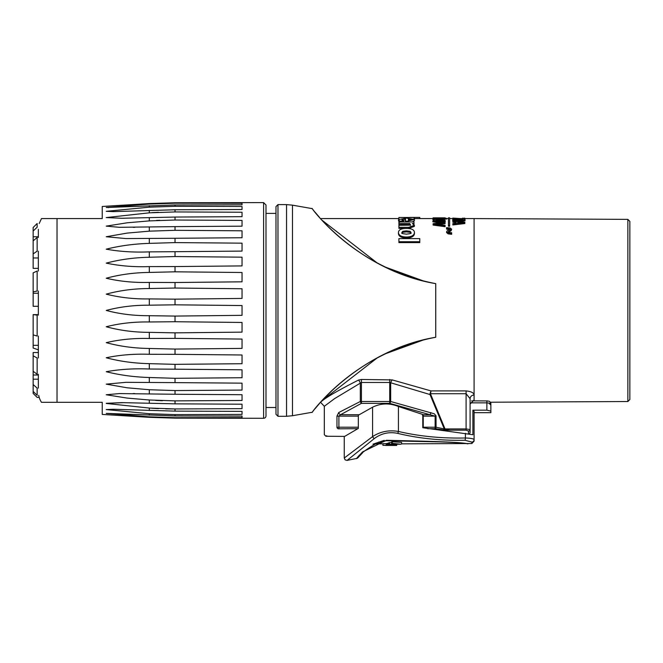 <?xml version="1.0" encoding="UTF-8"?>
<svg xmlns="http://www.w3.org/2000/svg" width="663" height="663" viewBox="0 0 663 663"><rect width="100%" height="100%" fill="white"/><g stroke="black" fill="none" stroke-linecap="round" stroke-linejoin="round"><path stroke-width="0.99" d="M446.423 219.188L446.423 218.4L445.354 218.168M321.422 401.364L333.257 389.33M323.561 221.848L326.934 225.37L322.094 220.265L377.388 263.112M385.112 267.015L423.209 280.855M434.414 283.383L435.74 283.64C361.824 271.275 315.53 213.95 312.339 208.787C308.204 202.638 349.741 267.247 435.74 283.64L435.74 337.252L434.456 337.5M434.439 337.508L433.892 337.616M423.209 340.036L385.112 353.876M377.388 357.78L322.019 400.709M430.014 393.648L430.014 394.543L430.56 393.714L466.097 393.714L470.092 398.712L470.092 399.971L470.092 398.712A3.995 3.68 180 0 1 474.086 395.032C473.937 392.869 471.277 391.493 466.097 390.905L430.983 390.905L430.014 393.648L430.56 393.714L430.983 390.905L392.223 379.907L361.41 379.485L358.492 380.073C338.022 390.441 325.533 397.692 321 401.828M449.647 225.486L449.647 226.224L448.453 226.224L448.453 217.829L449.647 217.829L449.647 225.486L448.453 225.486M414.441 232.464L414.441 233.467C414.267 236.326 411.59 237.835 406.436 237.976C401.289 237.843 398.62 236.335 398.438 233.467L398.438 232.464C398.62 229.779 401.289 228.437 406.436 228.445C411.607 228.437 414.276 229.779 414.441 232.464C414.267 235.365 411.59 236.882 406.436 237.031C401.289 236.89 398.62 235.365 398.438 232.464M414.375 225.287L414.375 226.381L408.715 228.404L398.911 228.404L398.911 225.296L409.527 225.155L410.48 224.392L409.568 223.489L398.911 223.489L398.911 221.914L413.977 221.914L413.977 223.489L412.303 223.489L414.375 225.287L408.715 227.334L398.911 227.334M410.48 225.503L409.568 224.608L398.911 224.608L398.911 223.489M419.77 218.583L419.77 217.389L412.303 217.389L414.375 217.489L413.919 218.815M399.748 222.262L398.504 220.787L398.504 219.619L406.353 218.094L414.441 219.453L407.239 221.193L405.541 221.193L405.541 218.807L402.681 219.063L401.902 219.726L403.634 221.111L399.748 221.111L398.504 219.619M414.441 219.453L414.441 220.63L412.353 221.914M405.541 219.983L402.681 220.24L401.902 220.895M419.77 241.73L419.77 242.608L398.911 242.608L398.911 238.614L419.77 238.614L419.77 241.73L398.911 241.73M451.652 233.633L451.652 234.296L448.122 233.857L446.539 232.498L447.077 230.89L450.102 229.199L446.539 228.37L446.539 227.624L450.069 227.973L451.652 229.174L448.089 231.793L449.091 232.514L451.652 232.73L451.652 233.633L448.122 233.194L446.539 231.818M450.102 229.895L446.539 229.075L446.539 228.37M451.652 229.174L451.105 230.749L448.089 232.464M434.132 220.373L432.864 219.826L433.544 218.575L435.243 218.575L434.257 219.047L436.934 219.461L438.657 219.337L438.923 218.641L445.097 218.641L445.097 219.776L443.688 219.776L443.688 218.865L440.497 218.865L439.818 219.536L436.925 219.784L432.864 219.039M435.243 218.575L435.243 219.378L434.605 219.561M445.097 219.776L444.807 220.555M443.688 219.652L440.564 219.652M440.564 219.039L439.818 220.323M465.078 218.409L461.788 218.898L454.23 218.21L454.23 218.972L452.846 218.972L452.846 218.077L461.697 218.657L464.357 218.102L465.078 218.409L465.078 219.204L464.373 219.511M456.293 219.246L454.23 219.005M465.07 219.967L458.837 220.87L452.589 219.967L458.829 219.204L465.07 219.967L465.07 220.746L458.837 221.649M452.846 221.061L452.589 219.967M464.829 222.801L464.829 223.555L452.846 224.956L452.846 223.605L456.194 223.224L456.194 222.544L452.846 222.229L452.846 221.028L464.829 222.18L464.829 222.801L452.846 224.21M445.354 217.994L434.505 217.887L434.505 218.359L433.113 218.359L433.113 217.829L444.633 217.837L445.354 217.994L445.097 218.914M439.66 219.039L434.505 218.691M445.345 221.061L439.105 222.155L432.864 221.061L439.097 220.116L445.345 221.061L444.798 222.37M439.925 222.909L432.864 221.832L432.864 221.061M445.097 225.959L445.097 226.688L433.113 225.08L433.113 223.713L445.097 222.337L445.097 222.884L435.143 224.036L445.097 225.304L445.097 225.959L433.113 224.334M445.097 222.884L445.097 223.638L438.226 224.417M435.458 221.541L434.199 221.061L435.483 220.597L444.011 221.061L435.458 221.541M444.011 221.832L439.097 221.276L434.199 221.832M437.613 218.889L437.613 218.094M459.534 222.859L457.553 223.075L457.553 221.906L463.197 222.47L457.553 223.075M456.194 223.224L456.194 221.782L452.846 221.467M455.183 220.365L453.923 219.967L455.216 219.594L463.735 219.967L455.183 220.365M462.476 219.594L462.476 220.365L455.216 220.373L455.216 219.594M452.846 219.66L452.846 218.972M457.337 219.221L457.337 218.575M459.393 219.213L459.393 218.798M462.65 218.633L462.65 218.11M443.688 220.315L443.688 219.776M438.923 219.262L438.923 218.641M434.605 219.262L434.605 218.765M449.904 231.346L449.904 230.658M448.122 233.857L448.122 233.194M629.85 310.441L629.85 221.367L627.861 219.37L627.861 401.521L629.85 399.524L629.85 310.441M629.85 237.371L629.85 300.057M629.85 229.514L629.85 228.843L629.85 229.514M449.887 430.154L466.097 430.154L468.492 431.058A1.599 1.517 0 0 0 470.092 429.541L466.097 428.928L445.022 428.928L445.022 430.154L449.887 430.154L436.072 427.221L423.243 427.196M427.569 428.679L435.442 428.704L445.022 430.154M338.901 428.679L338.901 427.196L336.961 427.328C320.279 436.892 320.279 436.892 336.961 427.328A1.599 1.227 -118.9 0 0 338.254 428.812C321.969 438.525 321.969 438.525 338.254 428.812L357.821 428.679M326.71 435.74L325.914 436.254L344.644 436.403M435.442 428.704A1.599 0.613 -80.3 0 0 436.072 427.221L436.039 415.817L434.24 413.77L390.664 401.496L390.664 382.932A3.995 1.483 110.2 0 1 392.223 379.907M443.497 430.038A1.599 0.622 -81.2 0 0 444.119 428.53L430.014 394.543L389.72 382.485L389.72 403.353A2.395 0.895 -70.7 0 0 390.664 401.496L361.41 401.496L361.41 403.353A2.395 1.028 -112.9 0 1 360.316 401.496L338.71 412.552L336.961 416.132L336.961 427.328M320.569 402.308L324.315 406.295L334.575 398.629L361.41 382.485L389.72 382.485L389.72 379.485M338.71 412.552A2.395 1.749 58 0 0 340.583 414.698L361.41 403.353L389.72 403.353L429.906 414.698A2.395 0.92 -78.1 0 0 430.851 412.552M358.335 427.196L338.901 427.196L338.901 416.132L340.583 414.698L359.197 414.698M361.41 379.485L361.41 401.496L360.316 401.496L360.316 383.098A3.995 1.699 66.1 0 0 358.492 380.073M469.52 433.817L470.092 432.566L470.092 398.712L470.092 404.065L474.086 399.971L474.086 400.858M330.224 392.231L323.561 399.043M319.574 403.419L314.983 408.814M312.853 411.45L312.207 412.262L292.474 415.726L292.474 205.157L312.207 208.63L312.853 209.442M435.74 337.252C361.824 349.616 315.53 406.941 312.339 412.104C308.204 418.245 349.741 353.644 435.74 337.252M423.193 414.698L429.906 414.698L435.127 416.132L435.127 428.679M277.979 204.602L275.982 206.599L275.982 414.292L277.979 416.289L277.979 204.602L286.54 204.602L286.54 416.289L277.979 416.289M408.375 219.975L408.375 218.798L411.433 219.378L408.375 219.975L408.375 218.798M398.935 221.633L398.935 220.472M399.748 221.914L399.748 221.111M403.634 221.914L403.634 221.111M402.681 220.24L402.681 219.063M405.541 221.914L405.541 221.193M414.375 217.489L398.911 217.489M412.303 217.389L409.85 217.389M410.48 217.406L409.568 217.472M398.911 218.931L398.911 217.829M413.977 224.45L413.977 223.489M409.568 224.608L409.568 223.489M406.402 234.147L402.772 233.658L401.803 232.481L402.806 231.296L406.402 230.857L410.14 231.329L411.077 232.464L410.074 233.666L406.402 234.147M411.077 233.467L410.14 231.329M410.14 232.348L406.402 231.884L402.806 232.315L401.803 233.484M265.996 213.395L275.982 213.395M319.574 217.464L314.983 212.077M470.274 402.855L486.866 402.855L486.866 410.182L490.86 411.093L490.86 412.693L490.86 411.093L486.866 410.182L472.901 410.182L472.901 434.729L422.779 427.743L422.779 414.474L398.43 406.502C389.571 402.913 380.96 403.137 372.573 407.198L358.335 415.237L358.335 428.397L344.462 436.519M422.439 415.237L422.779 414.474M474.086 412.693L474.086 439.735L474.086 411.325L474.086 412.693L490.86 412.693M471.874 442.08L471.874 443.522L474.086 441.135L474.086 439.735C473.772 438.765 470.879 438.177 465.401 437.978C441.633 438.516 419.306 436.345 398.43 431.456C388.966 429.823 380.347 431.538 372.573 436.61L344.254 458.034L345.133 459.882L347.105 460.387L374.338 438.541C381.324 433.37 389.057 431.63 397.56 433.337C418.56 438.434 441.028 440.738 464.945 440.257L471.874 442.08A2.395 2.354 0 0 0 474.086 439.735M472.901 410.182L474.086 411.325M378.498 442.18L385.974 440.738C412.742 441.343 458.34 441.682 467.713 443.845C464.473 442.992 454.926 442.337 439.08 441.881L385.974 440.738A3.199 1.011 -88.9 0 0 386.396 440.265L439.337 441.715C455.133 442.254 464.68 442.959 467.97 443.837C458.481 441.616 413.099 441.036 386.396 440.265L362.545 451.926L356.387 458.639L359.495 455.033M372.938 444.202L384.242 440.348M397.56 433.337A2.395 1.185 -74.9 0 0 398.43 431.456L398.43 406.502M385.485 445.312L392.595 445.445M396.673 445.437L396.673 444.285L396.698 445.445L385.51 445.445M394.369 444.127L398.786 444.061L394.369 444.127M400.891 444.218L388.866 444.401L392.347 444.16L393.723 443.738L391.593 443.597L392.339 443.34L400.891 444.218M389.629 444.202L389.612 442.611L388.858 442.809L388.866 444.401M391.593 443.597L391.568 442.014L392.305 441.757L401.612 442.403L401.629 443.995M392.305 441.757L392.339 443.34M392.339 443.646L392.347 444.16M389.612 442.611L392.33 442.569M393.457 445.039L387.233 444.939L394.386 444.79L388.584 444.483L395.852 444.848L386.305 445.171L393.482 445.047M394.154 444.972L394.941 445.105M395.073 444.674L395.852 444.848M388.178 444.633L388.576 442.884L388.584 444.483M387.233 444.939L387.64 443.224L387.648 444.815M387.64 443.224L388.162 443.224M386.305 445.171L386.297 443.572L386.711 443.481L386.711 445.08M386.711 443.481L387.233 443.489M390.159 445.321L387.349 445.362L390.159 445.321M383.073 445.246L394.046 445.379L382.899 445.312L383.073 443.646L386.297 443.655M383.073 443.646L382.899 445.312M396.698 444.384L397.427 444.276M471.874 443.522L401.629 443.845M488.863 403.104L490.86 405.101L490.802 402.872L489.451 401.306L486.866 400.866L486.866 402.855L490.86 403.336L490.86 411.093M382.899 443.845L377.429 443.845L385.883 440.729M374.338 438.541A2.395 1.185 -124.7 0 1 372.573 436.61L372.573 407.198M38.346 293.237L33.15 293.237L33.15 291.894L37.145 291.007L37.145 271.051L33.15 272.858L33.15 291.894M38.346 257.973L33.15 257.973L33.15 253.896L37.145 251.169L37.145 237.503L33.15 240.851L33.15 231.039L37.145 227.227L37.145 223.506L33.15 227.492L33.15 231.039M38.346 349.84L33.15 348.034L33.15 334.873L37.145 336.042L37.145 315.149L33.15 314.61L38.346 314.61L38.346 310.441M38.346 236.766L33.15 236.766M39.208 397.386L37.145 397.386L33.15 393.399L33.15 391.419L37.145 395.314L37.145 388.095L33.15 384.532L33.15 371.297L37.145 374.222L37.145 357.987L33.15 355.807L33.15 352.542L38.346 352.542L38.346 336.042L38.346 357.987M33.15 379.186L38.346 379.186L38.346 374.222L38.346 388.095M33.15 257.973L33.15 268.349L38.346 268.349M33.15 293.237L33.15 306.281L38.346 306.281M33.15 375.018L38.346 375.018M33.15 345.324L38.346 345.324M33.15 240.851L33.15 253.896M33.15 314.933L33.15 334.873M33.15 355.807L33.15 371.297M33.15 384.532L33.15 391.419M265.996 415.883L265.996 205.008L263.601 202.605L263.601 418.287A2.395 2.395 0 0 0 265.996 415.883M38.346 229.315L38.346 237.503M38.346 251.169L38.346 271.051M38.346 291.007L38.346 315.149M38.694 395.314A19.973 19.973 0 0 0 41.471 402.308L57.026 402.308L41.471 402.308M106.237 414.673L149.308 417.325L102.243 414.416L102.243 402.308L57.026 402.308L57.026 218.583L41.471 218.583L102.243 218.583L102.243 206.475L149.308 203.566L106.237 206.218M124.288 402.648L106.237 403.311L121.793 402.623L175.024 403.842L175.024 400.875L149.308 399.996L127.147 398.09L106.237 394.767L119.431 393.573L175.024 394.261L175.024 390.573L149.308 389.736L127.147 387.797L106.237 384.15L125.862 382.327L175.024 382.617L175.024 378.3L149.308 377.512C134.117 377.048 119.763 375.109 106.237 371.711C119.763 369.274 134.117 368.379 149.308 369.018L175.024 369.192L175.024 364.352L149.308 363.647C134.117 363.316 119.763 361.352 106.237 357.763C119.763 354.92 134.117 353.769 149.308 354.291L175.024 354.324L175.024 349.078L149.308 348.465C134.117 348.274 119.763 346.335 106.237 342.655C119.763 339.481 134.117 338.089 149.308 338.478L175.024 338.37L175.024 332.851L149.308 332.354C134.117 332.312 119.763 330.439 106.237 326.751C119.763 323.32 134.117 321.729 149.308 321.978L175.024 321.729L175.024 316.077L149.308 315.696C134.117 315.803 119.763 314.055 106.237 310.441C119.763 306.836 134.117 305.088 149.308 305.195L175.024 304.814L175.024 299.162L242.036 298.433L242.036 288.753L175.024 288.04L175.024 282.521L242.036 281.816L242.036 272.501L175.024 271.813L175.024 266.567L242.036 265.904L242.036 257.178L175.024 256.54L175.024 251.7L242.036 251.086L242.036 243.164L175.024 242.592L175.024 238.274L242.036 237.735L242.036 230.807L175.024 230.318L175.024 226.63L242.036 226.174L242.036 220.414L175.024 220.017L175.024 217.05L242.036 216.685L242.036 212.235L175.024 211.936L175.024 209.765L242.036 209.508L242.036 206.475L175.024 206.284L175.024 204.958L242.036 204.809L242.036 203.276L175.024 203.201L175.024 202.754L263.601 202.605M175.024 299.162L149.308 298.914C134.117 299.162 119.763 297.571 106.237 294.14C119.763 290.452 134.117 288.579 149.308 288.538L175.024 288.04M175.024 282.521L149.308 282.413C134.117 282.803 119.763 281.41 106.237 278.236C119.763 274.557 134.117 272.617 149.308 272.427L175.024 271.813M175.024 266.567L149.308 266.601C134.117 267.123 119.763 265.971 106.237 263.128C119.763 259.54 134.117 257.576 149.308 257.244L175.024 256.54M175.024 251.7L149.308 251.874C134.117 252.512 119.763 251.617 106.237 249.18C119.763 245.782 134.117 243.843 149.308 243.379L175.024 242.592M175.024 238.274L125.862 238.564L106.237 236.741L127.147 233.094L149.308 231.155L175.024 230.318M175.024 226.63L119.431 227.31L106.237 226.124L127.147 222.801L149.308 220.895L175.024 220.017M175.024 217.05L121.793 218.268L106.237 217.58L149.308 212.831L175.024 211.936M175.024 209.765L113.34 211.63L106.237 211.315L149.308 207.171L175.024 206.284M175.024 204.958L106.237 207.502L149.308 204.063L175.024 203.201M108.019 207.577L108.699 207.569M106.237 211.315L113.613 211.621M121.793 218.268L124.288 218.243M165.626 408.864L175.024 408.955L149.308 408.06L106.378 403.469M113.613 409.27L106.237 409.577L113.34 409.262L175.024 411.126L175.024 408.955L242.036 408.657L242.036 404.206L175.024 403.842M263.601 418.287L175.024 418.138L175.024 417.69L149.308 416.828L106.237 413.389L175.024 415.933L175.024 414.607L242.036 414.416L242.036 411.383L175.024 411.126M175.024 414.607L149.308 413.72L106.237 409.577M151.96 408.251L158.465 408.615M155.581 400.411L159.112 400.585M159.891 400.618L162.41 400.709M159.717 220.282L156.501 220.431M158.465 212.276L151.96 212.641M175.024 202.754L149.399 203.558M242.036 203.276L242.036 204.809M175.024 316.077L242.036 315.339L242.036 305.552L175.024 304.814M175.024 332.851L242.036 332.138L242.036 322.458L175.024 321.729M175.024 349.078L242.036 348.39L242.036 339.075L175.024 338.37M175.024 364.352L242.036 363.714L242.036 354.987L175.024 354.324M175.024 378.3L242.036 377.728L242.036 369.805L175.024 369.192M175.024 390.573L242.036 390.084L242.036 383.156L175.024 382.617M175.024 400.875L242.036 400.477L242.036 394.717L175.024 394.261M175.024 417.69L242.036 417.615L242.036 416.082L175.024 415.933M242.036 416.082L242.036 417.615M149.308 416.828L149.308 417.325L174.974 418.138M465.078 218.583L474.086 218.583L474.086 399.971M442.751 221.376L442.751 220.597M439.097 221.276L439.097 220.497M435.483 221.376L435.483 220.597M439.105 222.909L439.105 222.155M458.829 220.29L458.829 219.511M458.837 221.583L458.837 220.87M439.818 220.116L439.818 219.536M434.041 220.356L434.041 219.569M448.685 231.859L448.685 231.172M451.105 230.749L451.105 230.061M449.091 229.265L449.091 228.553M468.492 431.058L468.492 433.643M336.961 416.132L358.335 416.132M423.243 416.132L436.072 416.132M445.022 428.928L430.643 394.27M466.097 430.154L466.097 390.905M407.239 221.914L407.239 221.193M408.715 228.404L408.715 227.334M406.402 231.884L406.402 230.857M402.806 232.315L402.806 231.296M406.436 237.976L406.436 237.031M465.401 433.295L465.401 437.978A2.395 0.663 90.1 0 1 464.945 440.257M486.866 400.924L471.608 400.858M149.308 305.195L149.308 298.914M149.308 288.538L149.308 282.413M149.308 272.427L149.308 266.601M149.308 257.244L149.308 251.874M149.308 243.379L149.308 238.581M149.308 231.155L149.308 227.061M149.308 220.895L149.308 217.597M149.308 212.831L149.308 210.42M149.308 207.171L149.308 205.704M149.308 204.063L149.308 203.566M149.308 415.187L149.308 413.72M149.308 410.472L149.308 408.06M149.308 403.295L149.308 399.996M149.308 393.83L149.308 389.736M149.308 382.311L149.308 377.512M149.308 369.018L149.308 363.647M149.308 354.291L149.308 348.465M149.308 338.478L149.308 332.354M149.308 321.978L149.308 315.696M320.569 218.583L398.911 218.583M414.375 218.583L433.113 218.583M445.354 218.583L448.453 218.583M449.647 218.583L452.846 218.583M459.79 218.583L462.65 218.583M324.315 406.295L324.315 434.655L325.914 436.254M627.861 219.37L474.086 218.583M627.861 401.521L490.537 402.226L490.86 403.336M275.982 407.496L265.996 407.496M286.54 416.289L292.474 415.726M286.54 204.602L292.474 205.157M423.243 427.834L423.243 414.839M347.105 460.395L357.357 458.282L362.512 452.887M358.285 457.503C358.675 454.893 365.421 449.779 378.515 442.171M377.429 443.845L374.189 444.111M344.246 436.652L344.246 458.034M41.471 218.583L39.208 223.506M134.871 227.318L133.072 227.334M134.871 393.573L133.072 393.557"/></g></svg>
